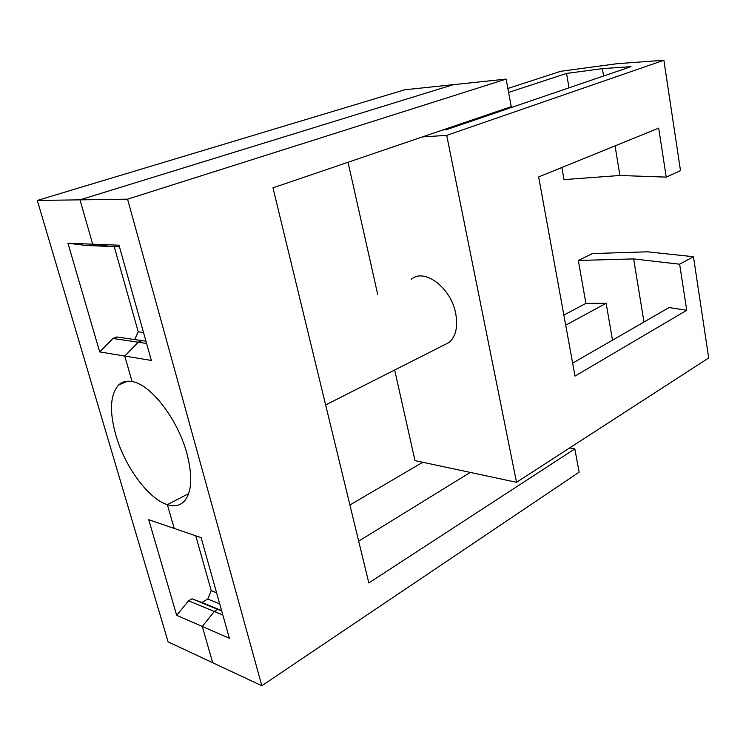 <?xml version="1.0" encoding="UTF-8"?>
<svg xmlns="http://www.w3.org/2000/svg" width="746" height="746" viewBox="0 0 746 746"><rect width="100%" height="100%" fill="white"/><g stroke="black" fill="none" stroke-linecap="round" stroke-linejoin="round"><path stroke-width="1.12" d="M463.919 122.773L466.119 122.959L465.942 122.083M442.826 129.963L446.322 129.72L631.041 66.636L602.376 68.651L566.54 73.406L569.021 87.823M566.54 73.406L508.613 92.439M565.71 325.163L606.144 303.277L612.494 340.167M422.413 136.919L446.714 135.371L663.875 60.249L617.175 63.69L560.759 71.28L507.877 88.476M466.054 122.614L446.295 129.356L444.168 129.506M446.714 135.371L516.53 482.308L708.7 357.949L693.463 256.717L647.435 251.812L592.38 253.565L578.318 260.475L585.908 303.37L606.144 303.277M516.53 482.308L415 460.608L394.662 370.016M561.869 167.505L564.004 179.6L619.926 175.487L615.058 145.88M602.376 68.651L603.589 76.017M578.318 260.475L633.634 258.918L643.994 322.002M563.864 315.092L585.908 303.37M619.926 175.487L666.234 177.119L658.69 128.135L538.649 176.942L575.007 376.096L686.74 310.289L679.643 264.205L693.463 256.717M686.74 310.289L669.087 307.538L572.639 363.153M348.028 162.264L377.663 294.278M442.956 345.575L449.269 342.377C455.918 336.241 458.063 326.608 455.703 313.469C451.032 287.611 424.185 267.6 411.251 279.349M663.875 60.249L680.501 170.629L666.234 177.119M633.634 258.918L679.643 264.205M127.566 199.173L261.827 685.751L168.102 641.849L37.3 200.45L404.677 89.79L453.279 84.671L79.99 199.844L453.279 84.671L506.133 79.095L127.566 199.173L79.99 199.844L92.7 244.184L119.006 245.201L151.363 360.449L124.769 356.056L132.079 381.56C150.673 384.199 177.809 419.243 186.91 453.54C192.813 476.563 191.881 492.537 184.103 501.452C179.777 505.732 174.2 506.795 167.365 504.65L174.182 528.42L201.122 537.652L229.367 638.259L202.297 626.472L212.694 662.737L202.297 626.472L176.671 615.31L148.734 519.701L174.182 528.42L167.365 504.65C148.473 499.009 124.815 466.614 115.854 435.198C109.252 411.428 110.147 394.718 118.558 385.076C122.083 381.728 126.596 380.563 132.079 381.56L124.769 356.056L99.694 351.916L67.933 243.224L92.7 244.184L111.173 246.488L119.463 246.823M506.133 79.095L511.252 106.641L272.971 187.843L368.822 582.952L574.821 448.887L569.618 447.954M261.827 685.751L579.148 472.171L574.821 448.887M145.955 341.183L142.076 340.624L138.224 342.2L124.769 356.056L138.224 342.2L146.589 343.43M188.682 493.6L167.365 504.65L188.682 493.6M358.677 541.158L470.26 472.423L358.677 541.158M221.721 611.021L217.776 609.398L221.674 610.843L217.776 609.398L214.335 611.478L202.297 626.472L214.335 611.478L222.84 615.012M487.987 114.576L487.567 115.639M67.933 243.224L86.144 245.471L111.173 246.488L92.7 244.184L79.99 199.844L37.3 200.45M422.777 462.278L349.911 504.995M219.706 603.85L207.761 599.019L201.914 602.488L191.983 598.805L217.776 609.398L214.335 611.478L188.57 600.8L176.671 615.31M112.954 338.479L116.758 336.959L142.076 340.624L138.224 342.2L112.954 338.479L99.694 351.916M134.681 339.551L138.234 331.793L114.213 246.609M207.761 599.019L211.221 590.664L195.75 535.815M191.983 598.805L188.57 600.8M216.601 592.781L211.221 590.664M221.59 610.564L201.914 602.488M143.521 332.511L138.234 331.793M449.269 342.377L325.638 404.938M127.519 381.225L118.558 385.076"/></g></svg>
